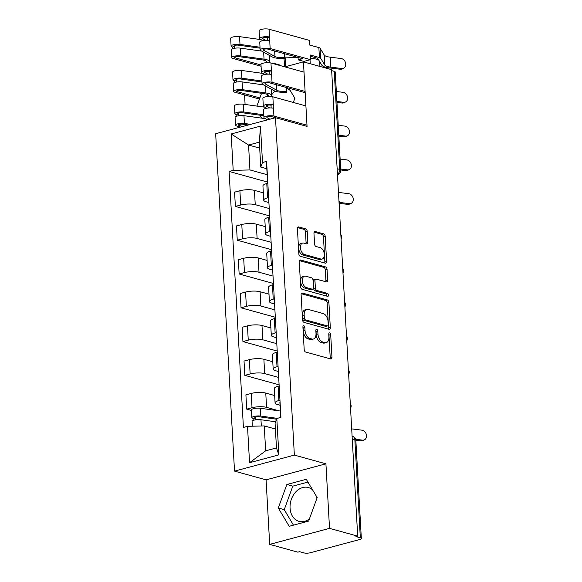 <?xml version="1.0" encoding="UTF-8"?>
<svg xmlns="http://www.w3.org/2000/svg" width="582" height="582" viewBox="0 0 582 582"><rect width="100%" height="100%" fill="white"/><g stroke="black" fill="none" stroke-linecap="round" stroke-linejoin="round"><path stroke-width="0.87" d="M303.811 325.731A1.542 0.924 75 0 0 303.491 325.724A1.542 0.924 75 0 0 302.916 326.946L304.182 349.535A2.212 1.317 75 0 0 305.688 352.045L330.692 358.949A2.212 1.317 75 0 0 331.143 358.956A2.212 1.317 75 0 0 331.966 357.203L330.7 334.621A1.542 0.924 75 0 0 329.645 332.86A1.542 0.924 75 0 0 329.332 332.86A1.542 0.924 75 0 0 328.757 334.083L328.917 337.007A7.064 4.212 75 0 1 326.306 342.602A7.064 4.212 75 0 1 324.858 342.58L322.77 342.005A7.064 4.212 75 0 1 317.947 333.973L317.787 331.049A1.542 0.924 75 0 0 316.724 329.296A1.542 0.924 75 0 0 316.412 329.288A1.542 0.924 75 0 0 315.837 330.518L316.004 333.435A7.064 4.212 75 0 1 313.385 339.037A7.064 4.212 75 0 1 311.937 339.015L309.857 338.44A7.064 4.212 75 0 1 305.026 330.409L304.866 327.484A1.542 0.924 75 0 0 303.811 325.731M309.413 518.926A17.547 13.299 105.4 0 1 299.01 521.356A17.547 13.299 105.4 0 1 290.069 508.086A17.547 13.299 105.4 0 1 308.344 487.527A17.547 13.299 105.4 0 1 312.578 489.869M307.216 231.389A2.212 1.317 75 0 0 305.71 228.879L298.697 226.944A2.212 1.317 75 0 0 298.246 226.936A2.212 1.317 75 0 0 297.424 228.69L298.828 253.774A2.212 1.317 75 0 0 300.334 256.284L325.338 263.18A2.212 1.317 75 0 0 325.796 263.188A2.212 1.317 75 0 0 326.611 261.442L325.207 236.357A2.212 1.317 75 0 0 323.701 233.848L315.226 231.512A2.212 1.317 75 0 0 314.775 231.505A2.212 1.317 75 0 0 313.96 233.251L314.556 243.989A2.212 1.317 75 0 0 316.062 246.499L320.267 247.656A5.907 3.521 75 0 1 324.196 253.403A5.907 3.521 75 0 1 322.115 259.048A5.907 3.521 75 0 1 320.9 259.026L304.444 254.487A5.907 3.521 75 0 1 300.516 248.74A5.907 3.521 75 0 1 302.596 243.094A5.907 3.521 75 0 1 303.804 243.109L306.547 243.865A2.212 1.317 75 0 0 307.005 243.873A2.212 1.317 75 0 0 307.82 242.127L307.216 231.389L305.477 231.862A2.212 1.317 75 0 0 303.964 229.352L297.584 227.591M325.92 463.818L266.083 479.844L269.692 544.381L329.528 528.354L325.92 463.818L294.361 455.102L275.497 117.702L307.056 126.41L303.448 61.874L331.609 69.651L357.69 536.131L355.944 536.597L360.331 537.804L354.845 439.708A4.496 3.412 -74.6 0 0 352.554 436.304L352.103 436.18M329.528 528.354L357.69 536.131M302.393 293.052A2.212 1.317 75 0 0 301.942 293.044A2.212 1.317 75 0 0 301.12 294.798L302.524 319.882A2.212 1.317 75 0 0 304.03 322.392L329.034 329.296A2.212 1.317 75 0 0 329.492 329.303A2.212 1.317 75 0 0 330.307 327.55L328.903 302.465A2.212 1.317 75 0 0 327.397 299.956L302.393 293.052L301.549 293.277M300.676 286.824L299.272 261.74A2.212 1.317 75 0 1 300.094 259.994A2.212 1.317 75 0 1 300.545 260.001L325.549 266.905A2.212 1.317 75 0 1 327.055 269.415L327.659 280.146A2.212 1.317 75 0 1 326.837 281.899A2.212 1.317 75 0 1 326.386 281.892L316.244 279.091A2.212 1.317 75 0 0 315.793 279.084A2.212 1.317 75 0 0 314.978 280.83L315.371 287.952A2.212 1.317 75 0 0 316.884 290.462L327.44 293.379A1.542 0.924 75 0 1 328.466 294.878A1.542 0.924 75 0 1 327.921 296.362A1.542 0.924 75 0 1 327.608 296.354L302.182 289.334A2.212 1.317 75 0 1 300.676 286.824M271.518 95.026A17.547 13.299 105.4 0 1 274.988 91.119M286.439 88.311A17.547 13.299 105.4 0 1 290.251 90.53M294.274 97.289A17.547 13.299 105.4 0 1 294.637 98.824M316.601 496.635A17.547 13.299 105.4 0 1 316.964 498.17M269.692 544.381L297.853 552.158L299.599 551.692L303.986 552.9A4.496 1.193 176.8 0 0 310.301 552.747L359.676 539.521A4.496 1.193 176.8 0 0 361.335 538.488A4.496 1.193 176.8 0 0 360.331 537.804M266.083 479.844L234.524 471.129L215.66 133.729L275.497 117.702M244.564 94.917L245.095 104.447M303.448 61.874L284.86 66.857M262.082 72.954L261.253 73.179M331.667 70.618L334.25 71.331A4.496 1.193 -3.2 0 1 335.254 72.015L340.739 170.119A4.496 1.193 176.8 0 0 339.735 169.435L334.25 71.331M280.037 405.21L277.381 404.475A10.345 2.743 -3.2 0 1 275.075 402.904A10.345 2.743 -3.2 0 1 278.894 400.525L279.964 400.241M274.66 395.534L265.763 393.076A10.345 2.743 176.8 0 0 251.235 393.432L252.028 407.72A10.345 2.743 -3.2 0 1 266.563 407.371L279.396 410.914M252.028 407.72L246.71 409.146L251.468 410.463M279.164 385.946L278.101 386.237A10.345 2.743 176.8 0 0 274.275 388.609L275.075 402.904M251.235 393.432L245.91 394.858L246.71 409.146M278.356 371.483L275.49 370.69A10.345 2.743 -3.2 0 1 273.184 369.119A10.345 2.743 -3.2 0 1 277.01 366.74L278.072 366.456M279.098 384.826L244.818 375.361L250.144 373.942A10.345 2.743 -3.2 0 1 264.679 373.586L278.691 377.456M277.272 352.168L276.21 352.452A10.345 2.743 176.8 0 0 272.383 354.824L273.184 369.119M272.776 361.749L263.879 359.29A10.345 2.743 176.8 0 0 249.343 359.647L244.025 361.073L244.818 375.361M276.465 337.698L273.605 336.905A10.345 2.743 -3.2 0 1 271.299 335.334A10.345 2.743 -3.2 0 1 275.119 332.962L276.188 332.671M277.214 351.048L242.934 341.583L248.252 340.157A10.345 2.743 -3.2 0 1 262.788 339.801L276.799 343.671M275.388 318.383L274.318 318.667A10.345 2.743 176.8 0 0 270.499 321.038L271.299 335.334M270.885 327.964L261.987 325.513A10.345 2.743 176.8 0 0 247.452 325.862L242.134 327.288L242.934 341.583M274.58 303.913L271.714 303.12A10.345 2.743 -3.2 0 1 269.408 301.549A10.345 2.743 -3.2 0 1 273.227 299.177L274.297 298.893M275.322 317.263L241.043 307.798L246.361 306.372A10.345 2.743 -3.2 0 1 260.896 306.023L274.908 309.886M273.496 284.598L272.434 284.882A10.345 2.743 176.8 0 0 268.608 287.261L269.408 301.549M268.993 294.179L260.103 291.728A10.345 2.743 176.8 0 0 245.568 292.077L240.242 293.503L241.043 307.798M272.689 270.128L269.83 269.342A10.345 2.743 -3.2 0 1 267.516 267.764A10.345 2.743 -3.2 0 1 271.343 265.392L272.405 265.108M273.431 283.478L239.151 274.013L244.476 272.587A10.345 2.743 -3.2 0 1 259.012 272.238L273.023 276.101M271.605 250.813L270.543 251.097A10.345 2.743 176.8 0 0 266.723 253.476L267.516 267.764M267.109 260.401L258.212 257.942A10.345 2.743 176.8 0 0 243.676 258.292L238.358 259.718L239.151 274.013M270.797 236.343L267.938 235.557A10.345 2.743 -3.2 0 1 265.632 233.986A10.345 2.743 -3.2 0 1 269.451 231.607L270.521 231.323M271.547 249.693L237.267 240.228L242.585 238.802A10.345 2.743 -3.2 0 1 257.12 238.453L271.132 242.323M269.721 217.028L268.651 217.312A10.345 2.743 176.8 0 0 264.832 219.69L265.632 233.986M265.217 226.616L256.32 224.157A10.345 2.743 176.8 0 0 241.785 224.514L236.467 225.932L237.267 240.228M268.913 202.558L266.047 201.772A10.345 2.743 -3.2 0 1 263.741 200.201A10.345 2.743 -3.2 0 1 267.567 197.822L268.629 197.538M269.655 215.907L235.375 206.443L240.701 205.017A10.345 2.743 -3.2 0 1 255.236 204.668L269.248 208.538M267.829 183.243L266.767 183.534A10.345 2.743 176.8 0 0 262.94 185.905L263.741 200.201M263.333 192.831L254.436 190.372A10.345 2.743 176.8 0 0 239.9 190.729L234.575 192.155L235.375 206.443M275.41 428.999L264.257 425.922L265.654 450.832L276.465 447.929L275.075 423.027L276.821 418.48L280.924 417.381L266.607 161.403L262.511 162.502L260.765 167.049L259.368 142.146L248.558 145.042L249.947 169.944L267.356 174.753M276.821 418.48L278.858 454.862L249.547 462.712L247.51 426.33L264.257 425.922M249.947 169.944L233.2 170.351L229.104 171.45L243.414 427.428L247.51 426.33M233.2 170.351L231.163 133.969L260.474 126.119L262.511 162.502M294.361 455.102L234.524 471.129M286.846 484.508L278.291 508.006L289.181 526.303L308.62 521.094L317.175 497.595L306.285 479.299L286.846 484.508L292.79 486.145L284.234 509.65L293.466 525.153M261.558 93.302L256.902 106.091M293.313 102.454L294.848 98.249L288.847 88.166M259.856 115.2L261.602 118.139M259.703 148.119L248.558 145.042L231.163 133.969M266.811 168.722L260.765 167.049M267.56 182.071L229.104 171.45M278.858 454.862L276.465 447.929M249.547 462.712L265.654 450.832M259.368 142.146L260.474 126.119M307.943 482.085L292.79 486.145M284.234 509.65L278.291 508.006M267.625 94.59L266.891 96.627M263.377 106.28L263.129 106.964M302.931 327.128A1.542 0.924 75 0 1 303.12 327.95L303.28 330.874A7.064 4.212 75 0 0 308.111 338.906L309.857 338.44M313.385 339.037L311.639 339.502A7.064 4.212 75 0 1 310.191 339.481L308.111 338.906M326.306 342.602L324.56 343.067A7.064 4.212 75 0 1 323.112 343.045L321.031 342.471A7.064 4.212 75 0 1 316.201 334.439L316.041 331.522A1.542 0.924 75 0 0 315.851 330.692M330.059 358.774A2.212 1.317 75 0 0 330.22 357.675L328.961 335.087A1.542 0.924 75 0 0 328.765 334.264M328.401 329.121A2.212 1.317 75 0 0 328.561 328.015L327.157 302.938A2.212 1.317 75 0 0 325.651 300.428L301.287 293.699M304.342 318.078A1.542 0.924 75 0 0 305.397 319.838L327.339 325.898A1.542 0.924 75 0 0 327.659 325.898A1.542 0.924 75 0 0 328.233 324.676L328.059 321.591A7.064 4.212 75 0 0 323.236 313.567L308.234 309.42A7.064 4.212 75 0 0 306.787 309.398A7.064 4.212 75 0 0 304.168 315L304.342 318.078L302.596 318.543A1.542 0.924 75 0 0 303.651 320.304L305.397 319.838M327.659 325.898L325.913 326.371A1.542 0.924 75 0 1 325.6 326.364L303.651 320.304M306.787 309.398L305.041 309.864A7.064 4.212 75 0 0 302.422 315.466L304.168 315M302.596 318.543L302.422 315.466M299.432 260.641L323.803 267.371L325.549 266.905M325.753 281.717A2.212 1.317 75 0 0 325.913 280.619L325.309 269.881A2.212 1.317 75 0 0 323.803 267.371M315.793 279.084L314.047 279.549A2.212 1.317 75 0 0 313.232 281.302L313.633 288.417A2.212 1.317 75 0 0 315.138 290.927L325.694 293.845L327.44 293.379M326.72 296.107A1.542 0.924 75 0 0 325.694 293.845M305.725 276.188A5.907 3.521 75 0 0 304.51 276.166A5.907 3.521 75 0 0 302.429 281.812A5.907 3.521 75 0 0 306.358 287.559L312.156 289.159A2.212 1.317 75 0 0 312.614 289.167A2.212 1.317 75 0 0 313.429 287.413L313.029 280.298A2.212 1.317 75 0 0 311.523 277.789L305.725 276.188M304.51 276.166L302.771 276.632A5.907 3.521 75 0 0 300.69 282.277A5.907 3.521 75 0 0 304.612 288.025L306.358 287.559M312.614 289.167L310.868 289.632A2.212 1.317 75 0 1 310.417 289.625L304.612 288.025M305.914 243.691A2.212 1.317 75 0 0 306.074 242.592L305.477 231.862M302.596 243.094L300.85 243.56A5.907 3.521 75 0 0 298.77 249.205A5.907 3.521 75 0 0 302.698 254.952L304.444 254.487M322.115 259.048L320.369 259.514A5.907 3.521 75 0 1 319.162 259.492L302.698 254.952M324.705 263.006A2.212 1.317 75 0 0 324.865 261.907L323.461 236.823A2.212 1.317 75 0 0 321.955 234.313L314.12 232.153M276.545 419.207L259.063 416.777A2.699 0.713 176.8 0 0 256.24 416.872A2.699 0.713 176.8 0 0 254.792 417.592A2.699 0.713 176.8 0 0 255.396 418L253.126 418.611A5.624 1.491 176.8 0 1 251.875 417.752L251.439 409.961A5.624 1.491 176.8 0 1 254.45 408.455A5.624 1.491 176.8 0 1 260.329 408.258L280.568 411.074M277.287 418.356L260.765 416.057A5.624 1.491 176.8 0 0 254.887 416.254A5.624 1.491 176.8 0 0 251.875 417.752M255.498 419.862L255.345 417.119M275.555 421.768L260.969 419.738A5.624 1.491 176.8 0 0 255.098 419.935A5.624 1.491 176.8 0 0 252.079 421.433L252.348 426.213M253.228 420.444L253.126 418.611M355.646 439.272L362.491 440.13A5.173 4.11 65.7 0 0 364.339 439.868A5.173 4.11 65.7 0 0 366.34 434.558A5.173 4.11 65.7 0 0 361.931 430.171L351.695 428.89M364.339 439.868L362.724 440.596A5.173 4.11 -114.3 0 1 360.869 440.865L355.842 440.232M280.72 417.432L280.517 413.817A5.624 1.491 -3.2 0 1 280.699 413.409M280.539 410.521A5.624 1.491 -3.2 0 1 280.313 410.135A5.624 1.491 -3.2 0 1 280.495 409.728M280.313 410.135L279.877 402.344A5.624 1.491 -3.2 0 1 280.058 401.929M263.85 115.753L242.061 112.719A2.699 0.713 176.8 0 0 239.246 112.813A2.699 0.713 176.8 0 0 237.798 113.534A2.699 0.713 176.8 0 0 238.394 113.948L236.132 114.552A5.624 1.491 176.8 0 1 234.873 113.701L234.437 105.902A5.624 1.491 176.8 0 1 237.456 104.396A5.624 1.491 176.8 0 1 243.334 104.207L264.795 107.19M263.799 114.792L243.771 111.999A5.624 1.491 176.8 0 0 237.893 112.195A5.624 1.491 176.8 0 0 234.873 113.701M238.504 115.803L238.351 113.061M242.789 126.461L239.042 125.421A2.699 0.713 -3.2 0 1 238.438 125.014A2.699 0.713 -3.2 0 1 239.886 124.293A2.699 0.713 -3.2 0 1 242.709 124.199L248.318 124.977M265.436 118.67L243.974 115.68A5.624 1.491 176.8 0 0 238.096 115.876A5.624 1.491 176.8 0 0 235.084 117.382L235.514 125.174A5.624 1.491 176.8 0 0 236.772 126.032L240.526 127.065M250.667 124.352L244.411 123.479A5.624 1.491 176.8 0 0 238.533 123.675A5.624 1.491 176.8 0 0 235.514 125.174M236.234 116.393L236.132 114.552M261.965 81.967L240.177 78.934A2.699 0.713 176.8 0 0 237.354 79.028A2.699 0.713 176.8 0 0 235.906 79.756A2.699 0.713 176.8 0 0 236.51 80.163L234.24 80.767A5.624 1.491 176.8 0 1 232.989 79.916L232.553 72.117A5.624 1.491 176.8 0 1 235.565 70.618A5.624 1.491 176.8 0 1 241.443 70.422L262.904 73.412M261.907 81.007L241.879 78.221A5.624 1.491 176.8 0 0 236.001 78.41A5.624 1.491 176.8 0 0 232.989 79.916M236.612 82.018L236.459 79.276M259.878 97.914L237.15 91.643A2.699 0.713 -3.2 0 1 236.547 91.229A2.699 0.713 -3.2 0 1 237.994 90.508A2.699 0.713 -3.2 0 1 240.817 90.414L264.228 93.673A10.571 2.808 -3.2 0 1 268.622 95.688A10.571 2.808 -3.2 0 1 268.375 96.35L268.302 95.055M268.375 96.35L271.227 96.372A13.495 3.579 176.8 0 0 271.539 95.521A13.495 3.579 176.8 0 0 265.93 92.953L242.519 89.693A5.624 1.491 176.8 0 0 236.641 89.89A5.624 1.491 176.8 0 0 233.629 91.396A5.624 1.491 176.8 0 0 234.881 92.247L259.47 99.035M263.544 84.885L242.083 81.902A5.624 1.491 176.8 0 0 236.205 82.091A5.624 1.491 176.8 0 0 233.193 83.597L233.629 91.396M234.342 82.608L234.24 80.767M339.713 202.449L349.265 203.642A5.173 4.11 65.7 0 0 351.121 203.38A5.173 4.11 65.7 0 0 353.121 198.069A5.173 4.11 65.7 0 0 348.713 193.682L338.477 192.402M351.121 203.38L349.498 204.107A5.173 4.11 -114.3 0 1 347.65 204.377L339.808 203.394M267.625 183.301L267.298 177.335A5.624 1.491 -3.2 0 1 267.48 176.921M267.313 174.04A5.624 1.491 -3.2 0 1 267.087 173.654A5.624 1.491 -3.2 0 1 267.269 173.24M267.087 173.654L266.651 165.855A5.624 1.491 -3.2 0 1 266.832 165.448M340.681 169.02L347.381 169.857A5.173 4.11 65.7 0 0 349.229 169.595A5.173 4.11 65.7 0 0 351.23 164.284A5.173 4.11 65.7 0 0 346.821 159.897L340.121 159.061M349.229 169.595L347.614 170.322A5.173 4.11 -114.3 0 1 345.759 170.591L340.732 169.959M338.789 135.235L345.49 136.079A5.173 4.11 65.7 0 0 347.345 135.81A5.173 4.11 65.7 0 0 349.338 130.506A5.173 4.11 65.7 0 0 344.937 126.112L338.237 125.275M347.345 135.81L345.723 136.544A5.173 4.11 -114.3 0 1 343.875 136.806L338.84 136.181M275.417 117.724L271.663 116.684A2.699 0.713 176.8 0 0 268.651 116.618A2.699 0.713 176.8 0 0 266.876 117.397A2.699 0.713 176.8 0 0 267.102 117.666L269.888 119.201M267.538 119.834L264.432 118.117A5.624 1.491 -3.2 0 1 263.952 117.564A5.624 1.491 -3.2 0 1 267.655 115.942A5.624 1.491 -3.2 0 1 273.933 116.08L306.99 125.203M263.952 117.564L263.515 109.765A5.624 1.491 -3.2 0 1 267.218 108.143A5.624 1.491 -3.2 0 1 273.496 108.281L273.933 116.08M266.432 105.626L266.461 106.186A2.699 0.713 -3.2 0 1 266.229 105.917A2.699 0.713 -3.2 0 1 268.004 105.146A2.699 0.713 -3.2 0 1 271.023 105.211L271.176 107.954M266.461 106.186L269.633 107.939M266.68 108.237L263.792 106.637A5.624 1.491 -3.2 0 1 263.311 106.084A5.624 1.491 -3.2 0 1 267.014 104.462A5.624 1.491 -3.2 0 1 273.285 104.6L273.496 108.281M263.311 106.084L262.875 98.285A5.624 1.491 -3.2 0 1 266.578 96.67A5.624 1.491 -3.2 0 1 272.856 96.808L305.914 105.931M271.023 105.211L273.285 104.6L272.856 96.808M336.905 101.45L343.606 102.294A5.173 4.11 65.7 0 0 345.453 102.025A5.173 4.11 65.7 0 0 347.454 96.721A5.173 4.11 65.7 0 0 343.045 92.327L336.345 91.49M345.453 102.025L343.838 102.759A5.173 4.11 -114.3 0 1 341.983 103.021L336.956 102.396M304.444 92.473L269.772 82.906A2.699 0.713 176.8 0 0 266.76 82.833A2.699 0.713 176.8 0 0 264.985 83.612A2.699 0.713 176.8 0 0 265.21 83.881L276.843 90.297A10.571 2.808 176.8 0 0 286.613 91.461L286.65 92.24A13.495 3.579 -3.2 0 1 274.166 90.748L262.54 84.332A5.624 1.491 -3.2 0 1 262.067 83.779A5.624 1.491 -3.2 0 1 265.763 82.157A5.624 1.491 -3.2 0 1 272.041 82.295L305.099 91.425M286.395 87.489L286.613 91.461M262.067 83.779L261.631 75.98A5.624 1.491 -3.2 0 1 265.327 74.365A5.624 1.491 -3.2 0 1 271.605 74.496L272.041 82.295M264.541 71.848L264.57 72.401A2.699 0.713 -3.2 0 1 264.344 72.139A2.699 0.713 -3.2 0 1 266.12 71.36A2.699 0.713 -3.2 0 1 269.131 71.426L269.284 74.169M264.57 72.401L267.742 74.154M264.788 74.452L261.9 72.852A5.624 1.491 -3.2 0 1 261.42 72.299A5.624 1.491 -3.2 0 1 265.123 70.677A5.624 1.491 -3.2 0 1 271.401 70.815L271.605 74.496M261.42 72.299L260.983 64.5A5.624 1.491 -3.2 0 1 264.686 62.885A5.624 1.491 -3.2 0 1 270.965 63.023L304.022 72.146M269.131 71.426L271.401 70.815L270.965 63.023M326.517 68.247A5.173 1.782 81 0 0 326.371 67.396M279.826 65.468L279.797 65.009L274.137 63.445L273.307 63.671M260.074 48.19L238.285 45.156A2.699 0.713 176.8 0 0 235.463 45.243A2.699 0.713 176.8 0 0 234.015 45.971A2.699 0.713 176.8 0 0 234.619 46.378L232.349 46.989A5.624 1.491 176.8 0 1 231.098 46.131L230.661 38.332A5.624 1.491 176.8 0 1 233.68 36.833A5.624 1.491 176.8 0 1 239.551 36.637L261.012 39.627M260.023 47.222L239.988 44.436A5.624 1.491 176.8 0 0 234.11 44.625A5.624 1.491 176.8 0 0 231.098 46.131M234.721 48.241L234.568 45.491M261.012 64.966L235.259 57.858A2.699 0.713 -3.2 0 1 234.662 57.443A2.699 0.713 -3.2 0 1 236.11 56.723A2.699 0.713 -3.2 0 1 238.926 56.629L262.337 59.888A10.571 2.808 -3.2 0 1 266.731 61.903A10.571 2.808 -3.2 0 1 266.483 62.565L266.411 61.27M266.483 62.565L269.335 62.587A13.495 3.579 176.8 0 0 269.655 61.736A13.495 3.579 176.8 0 0 264.039 59.168L240.628 55.908A5.624 1.491 176.8 0 0 234.757 56.105A5.624 1.491 176.8 0 0 231.738 57.611A5.624 1.491 176.8 0 0 232.996 58.462L261.085 66.217M261.653 51.1L240.199 48.117A5.624 1.491 176.8 0 0 234.32 48.313A5.624 1.491 176.8 0 0 231.301 49.812L231.738 57.611M232.451 48.823L232.349 46.989M274.137 63.445L274.166 63.904M298.079 57.713L285.107 57.072A2.699 0.713 -3.2 0 1 284.693 57.043M318.565 59.822A16.871 4.474 176.8 0 0 310.41 58.331M341.714 68.509A5.173 4.11 65.7 0 0 343.562 68.24A5.173 4.11 65.7 0 0 345.562 62.936A5.173 4.11 65.7 0 0 341.154 58.549L330.241 57.181L330.794 67.141L341.714 68.509L340.092 69.236L329.179 67.876A16.871 4.474 -3.2 0 1 321.875 65.22L317.728 58.447A2.699 0.713 176.8 0 0 317.154 58.135L310.293 56.243M343.562 68.24L341.947 68.974A5.173 4.11 -114.3 0 1 340.092 69.236M262.904 40.667L260.008 39.074A5.624 1.491 -3.2 0 1 259.536 38.514L259.099 30.722A5.624 1.491 -3.2 0 1 262.795 29.1A5.624 1.491 -3.2 0 1 269.073 29.238L309.406 40.376L309.668 45.032L318.863 47.571A5.624 1.491 -3.2 0 1 320.049 48.219L324.203 54.984A13.946 3.703 176.8 0 0 330.241 57.181M267.887 49.121A2.699 0.713 176.8 0 0 264.868 49.055A2.699 0.713 176.8 0 0 263.093 49.826A2.699 0.713 176.8 0 0 263.326 50.096L274.951 56.512A10.571 2.808 176.8 0 0 284.729 57.676L284.758 58.455A13.495 3.579 -3.2 0 1 272.281 56.963L260.656 50.547A5.624 1.491 -3.2 0 1 260.176 49.994A5.624 1.491 -3.2 0 1 263.872 48.371A5.624 1.491 -3.2 0 1 270.15 48.51L310.482 59.648L303.855 61.423L298.195 59.859L302.56 58.695L267.887 49.121M284.503 53.704L284.729 57.676M260.176 49.994L259.739 42.195A5.624 1.491 -3.2 0 1 263.442 40.58A5.624 1.491 -3.2 0 1 269.713 40.718L270.15 48.51M262.649 38.063L262.686 38.616A2.699 0.713 -3.2 0 1 262.453 38.354A2.699 0.713 -3.2 0 1 264.228 37.575A2.699 0.713 -3.2 0 1 267.24 37.641L267.4 40.384M318.863 47.571L319.423 57.531L310.228 54.992L310.482 59.648M262.686 38.616L265.858 40.369M259.536 38.514A5.624 1.491 -3.2 0 1 263.231 36.899A5.624 1.491 -3.2 0 1 269.51 37.037L269.713 40.718M298.195 59.859L298.064 57.451M267.24 37.641L269.51 37.037L269.073 29.238M319.423 57.531A5.624 1.491 -3.2 0 1 320.609 58.178L324.756 64.951A13.946 3.703 176.8 0 0 330.794 67.141M241.785 224.514L242.585 238.802M243.676 258.292L244.476 272.587M245.568 292.077L246.361 306.372M247.452 325.862L248.252 340.157M249.343 359.647L250.144 373.942M239.9 190.729L240.701 205.017M254.436 190.372L255.236 204.668M256.32 224.157L257.12 238.453M268.651 217.312L269.451 231.607M258.212 257.942L259.012 272.238M270.543 251.097L271.343 265.392M260.103 291.728L260.896 306.023M272.434 284.882L273.227 299.177M261.987 325.513L262.788 339.801M274.318 318.667L275.119 332.962M263.879 359.29L264.679 373.586M276.21 352.452L277.01 366.74M265.763 393.076L266.563 407.371M278.101 386.237L278.894 400.525M266.767 183.534L267.567 197.822M352.263 438.988L354.845 439.708A4.496 1.193 176.8 0 1 355.849 440.385A4.496 4.496 0 0 0 352.554 436.304M337.153 168.722L339.735 169.435A4.496 3.412 -74.6 0 1 337.458 174.265M303.28 330.874L305.026 330.409M310.191 339.481L311.937 339.015M316.041 331.522L317.787 331.049M316.201 334.439L317.947 333.973M321.031 342.471L322.77 342.005M323.112 343.045L324.858 342.58M328.961 335.087L330.7 334.621M330.22 357.675L331.966 357.203M303.12 327.95L304.866 327.484M325.651 300.428L327.397 299.956M327.157 302.938L328.903 302.465M328.561 328.015L330.307 327.55M325.6 326.364L327.339 325.898M299.701 260.227L300.545 260.001M325.309 269.881L327.055 269.415M325.913 280.619L327.659 280.146M313.232 281.302L314.978 280.83M313.633 288.417L315.371 287.952M315.138 290.927L316.884 290.462M310.417 289.625L312.156 289.159M306.074 242.592L307.82 242.127M319.162 259.492L320.9 259.026M314.389 231.738L315.226 231.512M321.955 234.313L323.701 233.848M323.461 236.823L325.207 236.357M324.865 261.907L326.611 261.442M297.853 227.169L298.697 226.944M303.964 229.352L305.71 228.879M260.765 416.057L260.329 408.258M261.325 425.995L260.969 419.738M360.869 440.865L362.491 440.13M243.771 111.999L243.334 104.207M239.042 125.421L238.991 124.541M244.411 123.479L243.974 115.68M241.879 78.221L241.443 70.422M237.15 91.643L237.1 90.756M265.93 92.953L265.538 85.991M242.519 89.693L242.083 81.902M347.65 204.377L349.265 203.642M345.759 170.591L347.381 169.857M343.875 136.806L345.49 136.079M267.073 117.106L267.102 117.666M341.983 103.021L343.606 102.294M265.181 83.321L265.21 83.881M276.53 84.768L276.843 90.297M239.988 44.436L239.551 36.637M235.259 57.858L235.208 56.971M284.525 66.763L284.067 58.491M264.039 59.168L263.653 52.205M240.628 55.908L240.199 48.117M285.646 66.646L285.107 57.072M319.925 66.428L319.656 61.605M310.25 63.758L310.024 59.771M263.297 49.543L263.326 50.096M274.646 50.983L274.951 56.512M320.049 48.219L320.609 58.178M324.203 54.984L324.756 64.951M350.546 408.309A4.496 4.496 0 0 0 350.269 403.413M348.654 374.524A4.496 4.496 0 0 0 348.385 369.635M346.77 340.739A4.496 4.496 0 0 0 346.494 335.85M344.879 306.961A4.496 4.496 0 0 0 344.602 302.065M342.987 273.176A4.496 4.496 0 0 0 342.718 268.28M341.103 239.391A4.496 4.496 0 0 0 340.826 234.495M339.211 205.606A4.496 4.496 0 0 0 338.935 200.717M337.487 174.695A4.496 4.496 0 0 0 340.739 170.119M355.849 440.385L361.335 538.488M271.539 95.521L271.183 89.097M269.655 61.736L269.291 55.319"/></g></svg>
